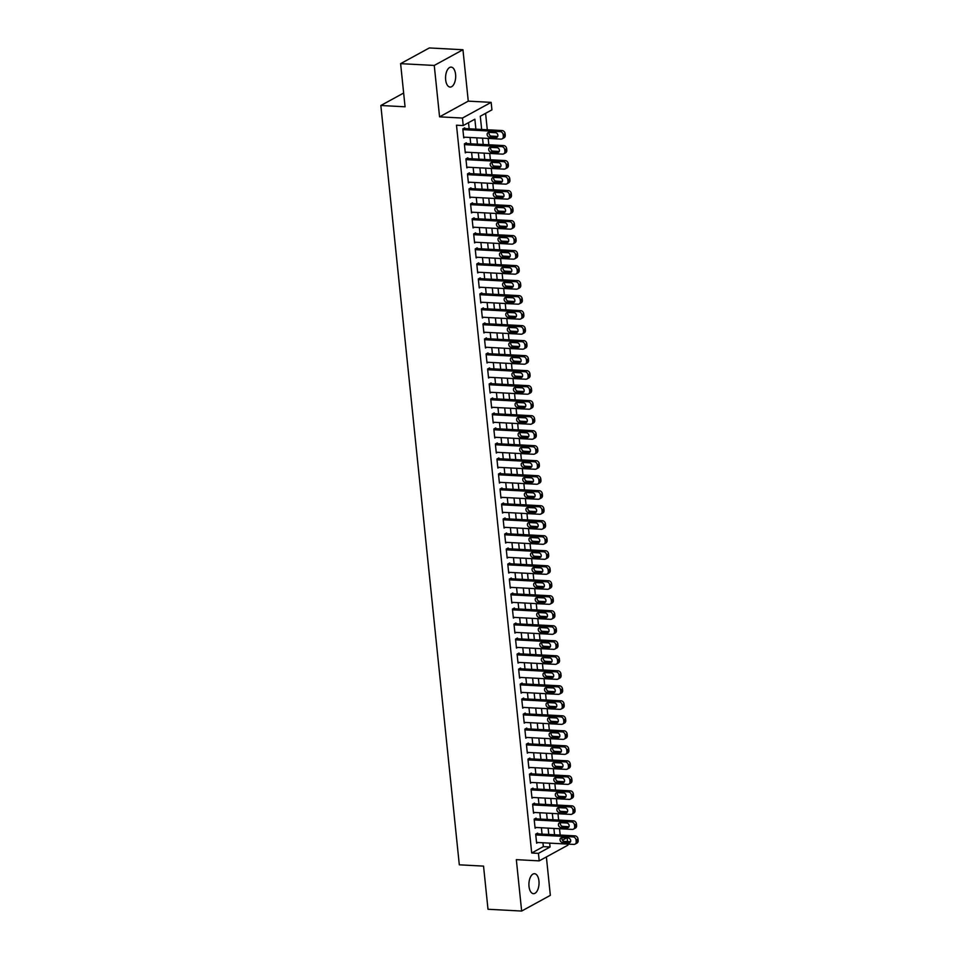 <?xml version="1.0" encoding="UTF-8"?>
<svg xmlns="http://www.w3.org/2000/svg" width="959" height="959" viewBox="0 0 959 959"><rect width="100%" height="100%" fill="white"/><g stroke="black" fill="none" stroke-linecap="round" stroke-linejoin="round"><path stroke-width="1.44" d="M538.946 880.973A9.986 5.047 93 0 0 534.511 873.709A9.986 5.047 93 0 0 529.008 886.404A9.986 5.047 93 0 0 533.444 893.668A9.986 5.047 93 0 0 538.946 880.973M455.585 74.382A9.986 5.047 93 0 0 451.162 67.118A9.986 5.047 93 0 0 445.659 79.813A9.986 5.047 93 0 0 450.095 87.077A9.986 5.047 93 0 0 455.585 74.382M567.165 837.938L567.536 841.57M567.8 844.1L567.908 845.167L539.21 860.87L538.431 853.366L550.07 847.001L549.675 843.129M403.643 93.035L380.843 105.502L459.313 864.826L483.54 866.109L487.999 909.264L521.648 911.05L550.346 895.346L546.378 856.95M380.843 105.502L405.07 106.797L400.61 63.654L429.32 47.95L462.957 49.736L434.259 65.44L439.57 116.842L462.442 118.053L491.152 102.361L491.931 109.865L480.291 116.231L481.658 129.465M439.57 116.842L468.268 101.139L462.957 49.736M468.268 101.139L491.152 102.361M560.176 835.061L559.517 828.732M558.629 820.053L557.97 813.723M557.071 805.045L556.424 798.715M555.525 790.048L554.865 783.707M553.978 775.04L553.319 768.71M552.42 760.031L551.773 753.702M550.874 745.023L550.214 738.694M549.327 730.015L548.668 723.685M547.769 715.006L547.121 708.677M546.222 700.01L545.563 693.669M544.664 685.002L544.017 678.672M543.118 669.993L542.458 663.664M541.571 654.985L540.912 648.656M540.013 639.977L539.366 633.647M538.467 624.968L537.807 618.639M536.92 609.972L536.261 603.631M535.362 594.964L534.714 588.634M533.815 579.955L533.156 573.626M532.257 564.947L531.61 558.617M530.711 549.939L530.063 543.609M529.164 534.93L528.505 528.601M527.606 519.934L526.959 513.592M526.059 504.925L525.4 498.596M524.513 489.917L523.854 483.588M522.955 474.909L522.307 468.579M521.408 459.9L520.749 453.571M519.862 444.892L519.203 438.563M518.304 429.896L517.656 423.554M516.757 414.887L516.098 408.558M515.199 399.879L514.551 393.55M513.652 384.871L513.005 378.541M512.106 369.862L511.447 363.533M510.548 354.854L509.9 348.525M509.001 339.858L508.342 333.516M507.455 324.849L506.796 318.52M505.896 309.841L505.249 303.512M504.35 294.833L503.691 288.503M502.804 279.824L502.144 273.495M501.245 264.816L500.598 258.486M499.699 249.82L499.04 243.478M498.141 234.811L497.493 228.482M496.594 219.803L495.947 213.473M495.048 204.794L494.388 198.465M493.489 189.786L492.842 183.457M491.943 174.778L491.284 168.448M490.397 159.781L489.737 153.44M488.838 144.773L488.191 138.444M487.292 129.765L485.59 113.33M400.61 63.654L434.259 65.44M537.723 833.862L537.639 833.119L535.697 834.174L536.632 843.177L537.879 842.505M536.165 818.866L536.093 818.111L534.151 819.166L535.086 828.18L536.321 827.497M534.619 803.858L534.535 803.103L532.605 804.169L533.528 813.172L534.774 812.489M533.072 788.849L532.988 788.094L531.046 789.161L531.981 798.164L533.228 797.48M531.514 773.841L531.442 773.086L529.5 774.153L530.435 783.155L531.67 782.472M529.967 758.833L529.883 758.089L527.953 759.144L528.877 768.147L530.123 767.464M528.409 743.824L528.337 743.081L526.395 744.136L527.33 753.139L528.565 752.467M526.863 728.828L526.791 728.073L524.849 729.128L525.772 738.142L527.018 737.459M525.316 713.82L525.232 713.064L523.29 714.131L524.225 723.134L525.472 722.451M523.758 698.811L523.686 698.056L521.744 699.123L522.679 708.126L523.914 707.442M522.211 683.803L522.128 683.048L520.198 684.115L521.121 693.117L522.367 692.434M520.665 668.795L520.581 668.051L518.639 669.106L519.574 678.109L520.821 677.426M519.107 653.786L519.035 653.043L517.093 654.098L518.028 663.101L519.263 662.429M517.56 638.79L517.476 638.035L515.546 639.09L516.469 648.104L517.716 647.421M516.002 623.782L515.93 623.026L513.988 624.093L514.923 633.096L516.17 632.413M514.456 608.773L514.384 608.018L512.442 609.085L513.377 618.087L514.611 617.404M512.909 593.765L512.825 593.01L510.895 594.077L511.818 603.079L513.065 602.396M511.351 578.756L511.279 578.013L509.337 579.068L510.272 588.071L511.507 587.388M509.804 563.748L509.732 563.005L507.791 564.06L508.714 573.062L509.96 572.391M508.258 548.752L508.174 547.997L506.232 549.051L507.167 558.066L508.414 557.383M506.7 533.743L506.628 532.988L504.686 534.055L505.621 543.058L506.855 542.374M505.153 518.735L505.069 517.98L503.139 519.047L504.062 528.049L505.309 527.366M503.607 503.727L503.523 502.972L501.581 504.038L502.516 513.041L503.763 512.358M502.048 488.718L501.977 487.975L500.035 489.03L500.97 498.033L502.204 497.349M500.502 473.71L500.418 472.967L498.488 474.022L499.411 483.024L500.658 482.353M498.944 458.714L498.872 457.958L496.93 459.013L497.865 468.028L499.112 467.345M497.397 443.705L497.325 442.95L495.383 444.017L496.306 453.02L497.553 452.336M495.851 428.697L495.767 427.942L493.837 429.009L494.76 438.011L496.007 437.328M494.293 413.689L494.221 412.933L492.279 414L493.214 423.003L494.448 422.32M492.746 398.68L492.674 397.937L490.732 398.992L491.655 407.995L492.902 407.311M491.2 383.672L491.116 382.929L489.174 383.984L490.109 392.986L491.356 392.315M489.641 368.676L489.569 367.92L487.628 368.975L488.563 377.99L489.797 377.307M488.095 353.667L488.011 352.912L486.081 353.979L487.004 362.981L488.251 362.298M486.549 338.659L486.465 337.904L484.523 338.971L485.458 347.973L486.704 347.29M484.99 323.651L484.918 322.895L482.976 323.962L483.911 332.965L485.146 332.282M483.444 308.642L483.36 307.899L481.43 308.954L482.353 317.956L483.6 317.273M481.886 293.634L481.814 292.891L479.872 293.945L480.807 302.948L482.053 302.277M480.339 278.637L480.267 277.882L478.325 278.937L479.248 287.952L480.495 287.268M478.793 263.629L478.709 262.874L476.779 263.941L477.702 272.943L478.949 272.26M477.234 248.621L477.162 247.866L475.22 248.932L476.155 257.935L477.39 257.252M475.688 233.612L475.616 232.857L473.674 233.924L474.597 242.927L475.844 242.243M474.142 218.604L474.058 217.861L472.116 218.916L473.051 227.918L474.297 227.235M472.583 203.596L472.511 202.852L470.569 203.907L471.504 212.91L472.739 212.239M471.037 188.599L470.953 187.844L469.023 188.899L469.946 197.914L471.193 197.23M469.49 173.591L469.407 172.836L467.465 173.903L468.4 182.905L469.646 182.222M467.932 158.583L467.86 157.827L465.918 158.894L466.853 167.897L468.088 167.214M466.386 143.574L466.302 142.819L464.372 143.886L465.295 152.889L466.542 152.205M475.892 129.153L474.861 119.192L463.221 125.557L456.496 125.197L531.706 853.007L543.345 846.641L542.938 842.769M542.051 834.102L541.391 827.761M540.492 819.094L539.845 812.752M538.946 804.086L538.287 797.756M537.388 789.077L536.74 782.748M535.841 774.069L535.182 767.739M534.295 759.06L533.636 752.731M532.736 744.064L532.089 737.723M531.19 729.056L530.531 722.714M529.644 714.047L528.984 707.718M528.085 699.039L527.438 692.71M526.539 684.031L525.88 677.701M524.993 669.022L524.333 662.693M523.434 654.026L522.787 647.685M521.888 639.018L521.228 632.676M520.329 624.009L519.682 617.68M518.783 609.001L518.124 602.672M517.237 593.993L516.577 587.663M515.678 578.984L515.031 572.655M514.132 563.988L513.473 557.647M512.586 548.98L511.926 542.638M511.027 533.971L510.38 527.642M509.481 518.963L508.821 512.633M507.934 503.954L507.275 497.625M506.376 488.946L505.729 482.617M504.83 473.95L504.17 467.608M503.271 458.941L502.624 452.6M501.725 443.933L501.066 437.604M500.178 428.925L499.519 422.595M498.62 413.916L497.973 407.587M497.074 398.908L496.414 392.579M495.527 383.912L494.868 377.57M493.969 368.903L493.322 362.562M492.423 353.895L491.763 347.566M490.876 338.887L490.217 332.557M489.318 323.878L488.67 317.549M487.771 308.87L487.112 302.541M486.213 293.874L485.566 287.532M484.667 278.865L484.007 272.524M483.12 263.857L482.461 257.527M481.562 248.849L480.915 242.519M480.015 233.84L479.356 227.511M478.469 218.832L477.81 212.502M476.911 203.835L476.263 197.494M475.364 188.827L474.705 182.486M473.818 173.819L473.159 167.489M472.26 158.81L471.612 152.481M470.713 143.802L470.054 137.473M469.155 128.794L468.519 122.656M464.827 128.566L464.755 127.823L462.813 128.878L463.748 137.88L464.995 137.197M539.21 860.87L516.326 859.648L521.648 911.05M531.706 853.007L538.431 853.366M463.221 125.557L462.442 118.053M555.441 843.441L556.496 843.488M562.43 840.24L566.685 837.914M482.557 138.144L483.204 144.473M484.103 153.14L484.763 159.482M485.662 168.149L486.309 174.478M487.208 183.157L487.855 189.486M488.754 198.165L489.414 204.495M490.313 213.174L490.96 219.503M491.859 228.182L492.518 234.511M493.406 243.178L494.065 249.52M494.964 258.187L495.611 264.516M496.51 273.195L497.17 279.525M498.057 288.203L498.716 294.533M499.615 303.212L500.262 309.541M501.161 318.22L501.821 324.55M502.72 333.217L503.367 339.558M504.266 348.225L504.913 354.554M505.813 363.233L506.472 369.563M507.371 378.242L508.018 384.571M508.917 393.25L509.577 399.579M510.464 408.258L511.123 414.588M512.022 423.255L512.669 429.596M513.568 438.263L514.228 444.592M515.115 453.271L515.774 459.601M516.673 468.28L517.321 474.609M518.22 483.288L518.879 489.617M519.778 498.296L520.425 504.626M521.324 513.293L521.972 519.634M522.871 528.301L523.53 534.631M524.429 543.309L525.076 549.639M525.976 558.318L526.635 564.647M527.522 573.326L528.181 579.656M529.08 588.335L529.728 594.664M530.627 603.331L531.286 609.672M532.173 618.339L532.832 624.669M533.731 633.348L534.379 639.677M535.278 648.356L535.937 654.685M536.836 663.364L537.484 669.694M538.383 678.373L539.03 684.702M539.929 693.369L540.588 699.71M541.487 708.377L542.135 714.707M543.034 723.386L543.693 729.715M544.58 738.394L545.239 744.723M546.139 753.402L546.786 759.732M547.685 768.411L548.344 774.74M549.231 783.407L549.891 789.748M550.79 798.415L551.437 804.745M552.336 813.424L552.995 819.753M553.894 828.432L554.542 834.762M548.776 834.45L548.116 828.12M547.229 819.454L546.57 813.112M545.671 804.445L545.024 798.116M544.125 789.437L543.465 783.107M542.566 774.428L541.919 768.099M541.02 759.42L540.361 753.091M539.473 744.412L538.814 738.082M537.915 729.415L537.268 723.074M536.369 714.407L535.709 708.078M534.822 699.399L534.163 693.069M533.264 684.39L532.617 678.061M531.718 669.382L531.058 663.053M530.171 654.374L529.512 648.044M528.613 639.377L527.965 633.036M527.066 624.369L526.407 618.04M525.508 609.361L524.861 603.031M523.962 594.352L523.302 588.023M522.415 579.344L521.756 573.014M520.857 564.336L520.21 558.006M519.31 549.339L518.651 542.998M517.764 534.331L517.105 528.001M516.206 519.322L515.558 512.993M514.659 504.314L514 497.985M513.113 489.306L512.454 482.976M511.555 474.297L510.907 467.968M510.008 459.301L509.349 452.96M508.45 444.293L507.802 437.963M506.903 429.284L506.244 422.955M505.357 414.276L504.698 407.947M503.799 399.268L503.151 392.938M502.252 384.259L501.593 377.93M500.706 369.263L500.047 362.922M499.148 354.255L498.5 347.925M497.601 339.246L496.942 332.917M496.043 324.238L495.395 317.909M494.496 309.23L493.849 302.9M492.95 294.221L492.291 287.892M491.392 279.225L490.744 272.883M489.845 264.216L489.186 257.887M488.299 249.208L487.64 242.879M486.74 234.2L486.093 227.87M485.194 219.191L484.535 212.862M483.648 204.183L482.988 197.854M482.089 189.187L481.442 182.845M480.543 174.178L479.884 167.849M478.985 159.17L478.337 152.841M477.438 144.162L476.791 137.832M543.345 846.641L550.07 847.001M462.897 129.633L500.178 131.611A3.117 2.577 -118.7 0 1 503.175 134.763L503.331 136.262A3.117 2.577 -118.7 0 1 500.946 139.115L463.665 137.137M502.132 138.851L504.074 137.796A3.117 2.577 61.3 0 0 505.273 135.195L505.117 133.697A3.117 2.577 61.3 0 0 502.108 130.556L463.509 128.494M495.467 132.702A2.493 2.062 61.3 0 1 495.959 137.509L489.51 137.161A2.493 2.062 61.3 0 1 489.006 132.366L495.467 132.702M497.697 136.442L491.44 136.106A2.493 2.062 61.3 0 1 489.222 132.378M464.444 144.641L501.725 146.619A3.117 2.577 -118.7 0 1 504.722 149.76L504.878 151.27A3.117 2.577 -118.7 0 1 502.504 154.123L465.223 152.133M503.691 153.86L505.621 152.805A3.117 2.577 61.3 0 0 506.82 150.203L506.664 148.705A3.117 2.577 61.3 0 0 503.667 145.564L465.067 143.502M497.014 147.71A2.493 2.062 61.3 0 1 497.517 152.517L491.056 152.169A2.493 2.062 61.3 0 1 490.552 147.374L497.014 147.71M499.243 151.438L492.998 151.114A2.493 2.062 61.3 0 1 490.768 147.386M465.99 159.638L503.271 161.627A3.117 2.577 -118.7 0 1 506.28 164.768L506.436 166.267A3.117 2.577 -118.7 0 1 504.05 169.132L466.769 167.142M505.237 168.868L507.179 167.813A3.117 2.577 61.3 0 0 508.366 165.212L508.21 163.713A3.117 2.577 61.3 0 0 505.213 160.561L466.613 158.511M498.572 162.718A2.493 2.062 61.3 0 1 499.064 167.525L492.602 167.178A2.493 2.062 61.3 0 1 492.111 162.371L498.572 162.718M500.79 166.446L494.544 166.123A2.493 2.062 61.3 0 1 492.315 162.383M467.548 174.646L504.83 176.636A3.117 2.577 -118.7 0 1 507.826 179.777L507.982 181.275A3.117 2.577 -118.7 0 1 505.597 184.14L468.316 182.15M506.784 183.876L508.726 182.809A3.117 2.577 61.3 0 0 509.924 180.22L509.768 178.722A3.117 2.577 61.3 0 0 506.76 175.569L468.16 173.519M500.118 177.727A2.493 2.062 61.3 0 1 500.622 182.534L494.161 182.186A2.493 2.062 61.3 0 1 493.657 177.379L500.118 177.727M502.348 181.455L496.091 181.119A2.493 2.062 61.3 0 1 493.873 177.391M469.095 189.654L506.376 191.644A3.117 2.577 -118.7 0 1 509.373 194.785L509.529 196.283A3.117 2.577 -118.7 0 1 507.155 199.148L469.874 197.158M508.342 198.885L510.284 197.818A3.117 2.577 61.3 0 0 511.471 195.228L511.315 193.718A3.117 2.577 61.3 0 0 508.318 190.577L469.718 188.527M501.665 192.735A2.493 2.062 61.3 0 1 502.168 197.53L495.707 197.194A2.493 2.062 61.3 0 1 495.216 192.387L501.665 192.735M503.895 196.463L497.649 196.127A2.493 2.062 61.3 0 1 495.419 192.399M470.653 204.663L507.922 206.641A3.117 2.577 -118.7 0 1 510.931 209.793L511.087 211.292A3.117 2.577 -118.7 0 1 508.702 214.145L471.42 212.167M509.888 213.893L511.83 212.826A3.117 2.577 61.3 0 0 513.029 210.237L512.873 208.726A3.117 2.577 61.3 0 0 509.864 205.586L471.265 203.524M503.223 207.743A2.493 2.062 61.3 0 1 503.715 212.538L497.253 212.203A2.493 2.062 61.3 0 1 496.762 207.396L503.223 207.743M505.441 211.471L499.195 211.136A2.493 2.062 61.3 0 1 496.978 207.408M472.2 219.671L509.481 221.649A3.117 2.577 -118.7 0 1 512.478 224.802L512.633 226.3A3.117 2.577 -118.7 0 1 510.248 229.153L472.979 227.175M511.447 228.889L513.377 227.834A3.117 2.577 61.3 0 0 514.575 225.233L514.42 223.735A3.117 2.577 61.3 0 0 511.423 220.594L472.811 218.532M504.77 222.74A2.493 2.062 61.3 0 1 505.273 227.547L498.812 227.199A2.493 2.062 61.3 0 1 498.308 222.404L504.77 222.74M506.999 226.48L500.742 226.144A2.493 2.062 61.3 0 1 498.524 222.416M473.746 234.679L511.027 236.657A3.117 2.577 -118.7 0 1 514.036 239.798L514.18 241.308A3.117 2.577 -118.7 0 1 511.806 244.161L474.525 242.171M512.993 243.898L514.935 242.843A3.117 2.577 61.3 0 0 516.122 240.241L515.966 238.743A3.117 2.577 61.3 0 0 512.969 235.602L474.369 233.54M506.328 237.748A2.493 2.062 61.3 0 1 506.82 242.555L500.358 242.207A2.493 2.062 61.3 0 1 499.867 237.412L506.328 237.748M508.546 241.476L502.3 241.153A2.493 2.062 61.3 0 1 500.071 237.424M475.304 249.676L512.574 251.666A3.117 2.577 -118.7 0 1 515.582 254.806L515.738 256.305A3.117 2.577 -118.7 0 1 513.353 259.17L476.072 257.18M514.539 258.906L516.481 257.851A3.117 2.577 61.3 0 0 517.68 255.25L517.524 253.751A3.117 2.577 61.3 0 0 514.515 250.599L475.916 248.549M507.874 252.756A2.493 2.062 61.3 0 1 508.366 257.563L501.905 257.216A2.493 2.062 61.3 0 1 501.413 252.409L507.874 252.756M510.092 256.485L503.847 256.161A2.493 2.062 61.3 0 1 501.629 252.421M476.851 264.684L514.132 266.674A3.117 2.577 -118.7 0 1 517.129 269.815L517.285 271.313A3.117 2.577 -118.7 0 1 514.911 274.178L477.63 272.188M516.098 273.914L518.028 272.847A3.117 2.577 61.3 0 0 519.227 270.258L519.071 268.76A3.117 2.577 61.3 0 0 516.074 265.607L477.474 263.557M509.421 267.765A2.493 2.062 61.3 0 1 509.924 272.572L503.463 272.224A2.493 2.062 61.3 0 1 502.96 267.417L509.421 267.765M511.65 271.493L505.405 271.157A2.493 2.062 61.3 0 1 503.175 267.429M478.397 279.692L515.678 281.682A3.117 2.577 -118.7 0 1 518.687 284.823L518.843 286.321A3.117 2.577 -118.7 0 1 516.457 289.186L479.176 287.197M517.644 288.923L519.586 287.856A3.117 2.577 61.3 0 0 520.773 285.267L520.617 283.756A3.117 2.577 61.3 0 0 517.62 280.615L479.021 278.566M510.979 282.773A2.493 2.062 61.3 0 1 511.471 287.568L505.009 287.232A2.493 2.062 61.3 0 1 504.518 282.425L510.979 282.773M513.197 286.501L506.951 286.166A2.493 2.062 61.3 0 1 504.722 282.437M479.956 294.701L517.237 296.679A3.117 2.577 -118.7 0 1 520.234 299.831L520.389 301.33A3.117 2.577 -118.7 0 1 518.004 304.183L480.723 302.205M519.191 303.931L521.133 302.864A3.117 2.577 61.3 0 0 522.331 300.275L522.176 298.764A3.117 2.577 61.3 0 0 519.167 295.624L480.567 293.562M512.526 297.781A2.493 2.062 61.3 0 1 513.017 302.576L506.568 302.241A2.493 2.062 61.3 0 1 506.064 297.434L512.526 297.781M514.755 301.51L508.498 301.174A2.493 2.062 61.3 0 1 506.28 297.446M481.502 309.709L518.783 311.687A3.117 2.577 -118.7 0 1 521.78 314.84L521.936 316.338A3.117 2.577 -118.7 0 1 519.562 319.191L482.281 317.213M520.749 318.927L522.691 317.873A3.117 2.577 61.3 0 0 523.878 315.271L523.722 313.773A3.117 2.577 61.3 0 0 520.725 310.632L482.125 308.57M514.072 312.778A2.493 2.062 61.3 0 1 514.575 317.585L508.114 317.237A2.493 2.062 61.3 0 1 507.623 312.442L514.072 312.778M516.302 316.518L510.056 316.182A2.493 2.062 61.3 0 1 507.826 312.454M483.048 324.717L520.329 326.695A3.117 2.577 -118.7 0 1 523.338 329.836L523.494 331.346A3.117 2.577 -118.7 0 1 521.109 334.2L483.827 332.21M522.295 333.936L524.237 332.881A3.117 2.577 61.3 0 0 525.424 330.28L525.268 328.781A3.117 2.577 61.3 0 0 522.271 325.64L483.672 323.579M515.63 327.786A2.493 2.062 61.3 0 1 516.122 332.593L509.661 332.246A2.493 2.062 61.3 0 1 509.169 327.451L515.63 327.786M517.848 331.514L511.603 331.191A2.493 2.062 61.3 0 1 509.373 327.463M484.607 339.714L521.888 341.704A3.117 2.577 -118.7 0 1 524.885 344.844L525.041 346.343A3.117 2.577 -118.7 0 1 522.655 349.208L485.374 347.218M523.842 348.944L525.784 347.889A3.117 2.577 61.3 0 0 526.982 345.288L526.827 343.79A3.117 2.577 61.3 0 0 523.818 340.637L485.218 338.587M517.177 342.795A2.493 2.062 61.3 0 1 517.68 347.602L511.219 347.254A2.493 2.062 61.3 0 1 510.715 342.447L517.177 342.795M519.406 346.523L513.149 346.199A2.493 2.062 61.3 0 1 510.931 342.459M486.153 354.722L523.434 356.712A3.117 2.577 -118.7 0 1 526.431 359.853L526.587 361.351A3.117 2.577 -118.7 0 1 524.213 364.216L486.932 362.226M525.4 363.952L527.342 362.886A3.117 2.577 61.3 0 0 528.529 360.296L528.373 358.798A3.117 2.577 61.3 0 0 525.376 355.645L486.776 353.595M518.723 357.803A2.493 2.062 61.3 0 1 519.227 362.61L512.765 362.262A2.493 2.062 61.3 0 1 512.274 357.455L518.723 357.803M520.953 361.531L514.707 361.195A2.493 2.062 61.3 0 1 512.478 357.467M487.711 369.73L524.981 371.72A3.117 2.577 -118.7 0 1 527.989 374.861L528.145 376.36A3.117 2.577 -118.7 0 1 525.76 379.225L488.479 377.235M526.947 378.961L528.889 377.894A3.117 2.577 61.3 0 0 530.087 375.305L529.931 373.794A3.117 2.577 61.3 0 0 526.923 370.654L488.323 368.604M520.281 372.811A2.493 2.062 61.3 0 1 520.773 377.606L514.312 377.271A2.493 2.062 61.3 0 1 513.82 372.464L520.281 372.811M522.499 376.539L516.254 376.204A2.493 2.062 61.3 0 1 514.036 372.476M489.258 384.739L526.539 386.717A3.117 2.577 -118.7 0 1 529.536 389.869L529.692 391.368A3.117 2.577 -118.7 0 1 527.306 394.221L490.037 392.243M528.505 393.969L530.435 392.902A3.117 2.577 61.3 0 0 531.634 390.301L531.478 388.803A3.117 2.577 61.3 0 0 528.481 385.662L489.869 383.6M521.828 387.82A2.493 2.062 61.3 0 1 522.331 392.615L515.87 392.279A2.493 2.062 61.3 0 1 515.367 387.472L521.828 387.82M524.058 391.548L517.812 391.212A2.493 2.062 61.3 0 1 515.582 387.484M490.804 399.747L528.085 401.725A3.117 2.577 -118.7 0 1 531.094 404.878L531.238 406.376A3.117 2.577 -118.7 0 1 528.865 409.229L491.583 407.251M530.051 408.966L531.993 407.911A3.117 2.577 61.3 0 0 533.18 405.309L533.024 403.811A3.117 2.577 61.3 0 0 530.027 400.67L491.428 398.608M523.386 402.816A2.493 2.062 61.3 0 1 523.878 407.623L517.416 407.275A2.493 2.062 61.3 0 1 516.925 402.48L523.386 402.816M525.604 406.556L519.358 406.22A2.493 2.062 61.3 0 1 517.129 402.492M492.363 414.756L529.632 416.733A3.117 2.577 -118.7 0 1 532.641 419.874L532.796 421.385A3.117 2.577 -118.7 0 1 530.411 424.238L493.13 422.248M531.598 423.974L533.54 422.919A3.117 2.577 61.3 0 0 534.738 420.318L534.583 418.819A3.117 2.577 61.3 0 0 531.574 415.679L492.974 413.617M524.933 417.824A2.493 2.062 61.3 0 1 525.424 422.631L518.963 422.284A2.493 2.062 61.3 0 1 518.471 417.489L524.933 417.824M527.15 421.552L520.905 421.229A2.493 2.062 61.3 0 1 518.687 417.501M493.909 429.752L531.19 431.742A3.117 2.577 -118.7 0 1 534.187 434.883L534.343 436.381A3.117 2.577 -118.7 0 1 531.969 439.246L494.688 437.256M533.156 438.982L535.086 437.927A3.117 2.577 61.3 0 0 536.285 435.326L536.129 433.828A3.117 2.577 61.3 0 0 533.132 430.675L494.532 428.625M526.479 432.833A2.493 2.062 61.3 0 1 526.982 437.64L520.521 437.292A2.493 2.062 61.3 0 1 520.018 432.485L526.479 432.833M528.709 436.561L522.463 436.237A2.493 2.062 61.3 0 1 520.234 432.497M495.455 444.76L532.736 446.75A3.117 2.577 -118.7 0 1 535.745 449.891L535.901 451.389A3.117 2.577 -118.7 0 1 533.516 454.254L496.235 452.264M534.702 453.991L536.644 452.924A3.117 2.577 61.3 0 0 537.831 450.334L537.675 448.836A3.117 2.577 61.3 0 0 534.678 445.683L496.079 443.633M528.037 447.841A2.493 2.062 61.3 0 1 528.529 452.648L522.068 452.3A2.493 2.062 61.3 0 1 521.576 447.493L528.037 447.841M530.255 451.569L524.01 451.233A2.493 2.062 61.3 0 1 521.78 447.505M497.014 459.769L534.295 461.758A3.117 2.577 -118.7 0 1 537.292 464.899L537.448 466.398A3.117 2.577 -118.7 0 1 535.062 469.263L497.781 467.273M536.249 468.999L538.191 467.932A3.117 2.577 61.3 0 0 539.39 465.343L539.234 463.832A3.117 2.577 61.3 0 0 536.225 460.692L497.625 458.642M529.584 462.849A2.493 2.062 61.3 0 1 530.075 467.644L523.626 467.309A2.493 2.062 61.3 0 1 523.123 462.502L529.584 462.849M531.813 466.577L525.556 466.242A2.493 2.062 61.3 0 1 523.338 462.514M498.56 474.777L535.841 476.755A3.117 2.577 -118.7 0 1 538.838 479.908L538.994 481.406A3.117 2.577 -118.7 0 1 536.62 484.259L499.339 482.281M537.807 484.007L539.749 482.94A3.117 2.577 61.3 0 0 540.936 480.339L540.78 478.841A3.117 2.577 61.3 0 0 537.783 475.7L499.183 473.638M531.13 477.858A2.493 2.062 61.3 0 1 531.634 482.653L525.172 482.317A2.493 2.062 61.3 0 1 524.681 477.51L531.13 477.858M533.36 481.586L527.114 481.25A2.493 2.062 61.3 0 1 524.885 477.522M500.107 489.785L537.388 491.763A3.117 2.577 -118.7 0 1 540.397 494.916L540.552 496.414A3.117 2.577 -118.7 0 1 538.167 499.267L500.886 497.289M539.354 499.004L541.296 497.949A3.117 2.577 61.3 0 0 542.482 495.347L542.326 493.849A3.117 2.577 61.3 0 0 539.33 490.708L500.73 488.646M532.689 492.854A2.493 2.062 61.3 0 1 533.18 497.661L526.719 497.313A2.493 2.062 61.3 0 1 526.227 492.518L532.689 492.854M534.906 496.594L528.661 496.259A2.493 2.062 61.3 0 1 526.431 492.53M501.665 504.794L538.946 506.772A3.117 2.577 -118.7 0 1 541.943 509.912L542.099 511.423A3.117 2.577 -118.7 0 1 539.713 514.276L502.432 512.286M540.9 514.012L542.842 512.957A3.117 2.577 61.3 0 0 544.041 510.356L543.885 508.857A3.117 2.577 61.3 0 0 540.876 505.717L502.276 503.655M534.235 507.862A2.493 2.062 61.3 0 1 534.738 512.669L528.277 512.322A2.493 2.062 61.3 0 1 527.774 507.527L534.235 507.862M536.465 511.591L530.207 511.267A2.493 2.062 61.3 0 1 527.989 507.539M503.211 519.79L540.492 521.78A3.117 2.577 -118.7 0 1 543.489 524.921L543.645 526.419A3.117 2.577 -118.7 0 1 541.272 529.284L503.99 527.294M542.458 529.02L544.4 527.965A3.117 2.577 61.3 0 0 545.587 525.364L545.431 523.866A3.117 2.577 61.3 0 0 542.434 520.713L503.835 518.663M535.781 522.871A2.493 2.062 61.3 0 1 536.285 527.678L529.824 527.33A2.493 2.062 61.3 0 1 529.332 522.523L535.781 522.871M538.011 526.599L531.765 526.275A2.493 2.062 61.3 0 1 529.536 522.535M504.77 534.798L542.039 536.788A3.117 2.577 -118.7 0 1 545.048 539.929L545.203 541.427A3.117 2.577 -118.7 0 1 542.818 544.292L505.537 542.303M544.005 544.029L545.947 542.962A3.117 2.577 61.3 0 0 547.145 540.373L546.99 538.874A3.117 2.577 61.3 0 0 543.981 535.721L505.381 533.672M537.34 537.879A2.493 2.062 61.3 0 1 537.831 542.686L531.37 542.338A2.493 2.062 61.3 0 1 530.878 537.531L537.34 537.879M539.557 541.607L533.312 541.272A2.493 2.062 61.3 0 1 531.094 537.543M506.316 549.807L543.597 551.797A3.117 2.577 -118.7 0 1 546.594 554.937L546.75 556.436A3.117 2.577 -118.7 0 1 544.364 559.301L507.095 557.311M545.563 559.037L547.493 557.97A3.117 2.577 61.3 0 0 548.692 555.381L548.536 553.87A3.117 2.577 61.3 0 0 545.539 550.73L506.939 548.68M538.886 552.887A2.493 2.062 61.3 0 1 539.39 557.682L532.928 557.347A2.493 2.062 61.3 0 1 532.425 552.54L538.886 552.887M541.116 556.616L534.87 556.28A2.493 2.062 61.3 0 1 532.641 552.552M507.862 564.815L545.144 566.793A3.117 2.577 -118.7 0 1 548.152 569.946L548.296 571.444A3.117 2.577 -118.7 0 1 545.923 574.297L508.642 572.319M547.109 574.045L549.051 572.979A3.117 2.577 61.3 0 0 550.238 570.377L550.082 568.879A3.117 2.577 61.3 0 0 547.086 565.738L508.486 563.676M540.444 567.896A2.493 2.062 61.3 0 1 540.936 572.691L534.475 572.355A2.493 2.062 61.3 0 1 533.983 567.548L540.444 567.896M542.662 571.624L536.417 571.288A2.493 2.062 61.3 0 1 534.187 567.56M509.421 579.823L546.69 581.801A3.117 2.577 -118.7 0 1 549.699 584.954L549.855 586.452A3.117 2.577 -118.7 0 1 547.469 589.306L510.188 587.328M548.656 589.042L550.598 587.987A3.117 2.577 61.3 0 0 551.797 585.386L551.641 583.887A3.117 2.577 61.3 0 0 548.632 580.746L510.032 578.685M541.991 582.892A2.493 2.062 61.3 0 1 542.482 587.699L536.021 587.352A2.493 2.062 61.3 0 1 535.53 582.557L541.991 582.892M544.221 586.632L537.963 586.297A2.493 2.062 61.3 0 1 535.745 582.569M510.967 594.832L548.248 596.81A3.117 2.577 -118.7 0 1 551.245 599.95L551.401 601.461A3.117 2.577 -118.7 0 1 549.028 604.314L511.746 602.324M550.214 604.05L552.144 602.995A3.117 2.577 61.3 0 0 553.343 600.394L553.187 598.895A3.117 2.577 61.3 0 0 550.19 595.755L511.591 593.693M543.537 597.901A2.493 2.062 61.3 0 1 544.041 602.708L537.579 602.36A2.493 2.062 61.3 0 1 537.076 597.565L543.537 597.901M545.767 601.629L539.521 601.305A2.493 2.062 61.3 0 1 537.292 597.577M512.514 609.828L549.795 611.818A3.117 2.577 -118.7 0 1 552.804 614.959L552.959 616.457A3.117 2.577 -118.7 0 1 550.574 619.322L513.293 617.332M551.761 619.058L553.703 618.004A3.117 2.577 61.3 0 0 554.889 615.402L554.734 613.904A3.117 2.577 61.3 0 0 551.737 610.751L513.137 608.701M545.096 612.909A2.493 2.062 61.3 0 1 545.587 617.716L539.126 617.368A2.493 2.062 61.3 0 1 538.634 612.561L545.096 612.909M547.313 616.637L541.068 616.313A2.493 2.062 61.3 0 1 538.838 612.573M514.072 624.836L551.353 626.826A3.117 2.577 -118.7 0 1 554.35 629.967L554.506 631.466A3.117 2.577 -118.7 0 1 552.12 634.331L514.839 632.341M553.307 634.067L555.249 633A3.117 2.577 61.3 0 0 556.448 630.411L556.292 628.912A3.117 2.577 61.3 0 0 553.283 625.759L514.683 623.71M546.642 627.917A2.493 2.062 61.3 0 1 547.133 632.724L540.684 632.377A2.493 2.062 61.3 0 1 540.181 627.57L546.642 627.917M548.872 631.645L542.614 631.31A2.493 2.062 61.3 0 1 540.397 627.582M515.618 639.845L552.899 641.835A3.117 2.577 -118.7 0 1 555.896 644.975L556.052 646.474A3.117 2.577 -118.7 0 1 553.679 649.339L516.398 647.349M554.865 649.075L556.807 648.008A3.117 2.577 61.3 0 0 557.994 645.419L557.838 643.909A3.117 2.577 61.3 0 0 554.841 640.768L516.242 638.718M548.188 642.926A2.493 2.062 61.3 0 1 548.692 647.721L542.231 647.385A2.493 2.062 61.3 0 1 541.739 642.578L548.188 642.926M550.418 646.654L544.173 646.318A2.493 2.062 61.3 0 1 541.943 642.59M517.165 654.853L554.446 656.831A3.117 2.577 -118.7 0 1 557.455 659.984L557.611 661.482A3.117 2.577 -118.7 0 1 555.225 664.335L517.944 662.357M556.412 664.084L558.354 663.017A3.117 2.577 61.3 0 0 559.541 660.415L559.385 658.917A3.117 2.577 61.3 0 0 556.388 655.776L517.788 653.714M549.747 657.934A2.493 2.062 61.3 0 1 550.238 662.729L543.777 662.393A2.493 2.062 61.3 0 1 543.285 657.586L549.747 657.934M551.964 661.662L545.719 661.326A2.493 2.062 61.3 0 1 543.501 657.598M518.723 669.861L556.004 671.839A3.117 2.577 -118.7 0 1 559.001 674.992L559.157 676.491A3.117 2.577 -118.7 0 1 556.771 679.344L519.49 677.366M557.958 679.08L559.9 678.025A3.117 2.577 61.3 0 0 561.099 675.424L560.943 673.925A3.117 2.577 61.3 0 0 557.934 670.785L519.334 668.723M551.293 672.93A2.493 2.062 61.3 0 1 551.797 677.737L545.335 677.39A2.493 2.062 61.3 0 1 544.832 672.595L551.293 672.93M553.523 676.67L547.265 676.335A2.493 2.062 61.3 0 1 545.048 672.607M520.269 684.87L557.551 686.848A3.117 2.577 -118.7 0 1 560.547 689.989L560.703 691.499A3.117 2.577 -118.7 0 1 558.33 694.352L521.049 692.362M559.517 694.088L561.459 693.033A3.117 2.577 61.3 0 0 562.645 690.432L562.489 688.934A3.117 2.577 61.3 0 0 559.493 685.793L520.893 683.731M552.852 687.939A2.493 2.062 61.3 0 1 553.343 692.746L546.882 692.398A2.493 2.062 61.3 0 1 546.39 687.603L552.852 687.939M555.069 691.667L548.824 691.343A2.493 2.062 61.3 0 1 546.594 687.615M521.828 699.866L559.097 701.856A3.117 2.577 -118.7 0 1 562.106 704.997L562.262 706.495A3.117 2.577 -118.7 0 1 559.876 709.36L522.595 707.37M561.063 709.097L563.005 708.042A3.117 2.577 61.3 0 0 564.204 705.44L564.048 703.942A3.117 2.577 61.3 0 0 561.039 700.789L522.439 698.739M554.398 702.947A2.493 2.062 61.3 0 1 554.889 707.754L548.428 707.406A2.493 2.062 61.3 0 1 547.937 702.599L554.398 702.947M556.616 706.675L550.37 706.351A2.493 2.062 61.3 0 1 548.152 702.611M523.374 714.875L560.655 716.864A3.117 2.577 -118.7 0 1 563.652 720.005L563.808 721.504A3.117 2.577 -118.7 0 1 561.423 724.369L524.153 722.379M562.621 724.105L564.551 723.038A3.117 2.577 61.3 0 0 565.75 720.449L565.594 718.95A3.117 2.577 61.3 0 0 562.597 715.798L523.998 713.748M555.944 717.955A2.493 2.062 61.3 0 1 556.448 722.762L549.986 722.415A2.493 2.062 61.3 0 1 549.483 717.608L555.944 717.955M558.174 721.683L551.928 721.348A2.493 2.062 61.3 0 1 549.699 717.62M524.921 729.883L562.202 731.873A3.117 2.577 -118.7 0 1 565.211 735.014L565.354 736.512A3.117 2.577 -118.7 0 1 562.981 739.377L525.7 737.387M564.168 739.113L566.11 738.046A3.117 2.577 61.3 0 0 567.296 735.457L567.141 733.947A3.117 2.577 61.3 0 0 564.144 730.806L525.544 728.756M557.503 732.964A2.493 2.062 61.3 0 1 557.994 737.759L551.533 737.423A2.493 2.062 61.3 0 1 551.041 732.616L557.503 732.964M559.72 736.692L553.475 736.356A2.493 2.062 61.3 0 1 551.245 732.628M526.479 744.891L563.748 746.869A3.117 2.577 -118.7 0 1 566.757 750.022L566.913 751.52A3.117 2.577 -118.7 0 1 564.527 754.373L527.246 752.395M565.714 754.122L567.656 753.055A3.117 2.577 61.3 0 0 568.855 750.453L568.699 748.955A3.117 2.577 61.3 0 0 565.69 745.814L527.09 743.752M559.049 747.972A2.493 2.062 61.3 0 1 559.541 752.767L553.079 752.419A2.493 2.062 61.3 0 1 552.588 747.624L559.049 747.972M561.279 751.7L555.021 751.365A2.493 2.062 61.3 0 1 552.804 747.636M528.025 759.9L565.307 761.878A3.117 2.577 -118.7 0 1 568.303 765.03L568.459 766.529A3.117 2.577 -118.7 0 1 566.086 769.382L528.805 767.404M567.272 769.118L569.202 768.063A3.117 2.577 61.3 0 0 570.401 765.462L570.245 763.963A3.117 2.577 61.3 0 0 567.248 760.823L528.649 758.761M560.595 762.968A2.493 2.062 61.3 0 1 561.099 767.775L554.638 767.428A2.493 2.062 61.3 0 1 554.134 762.633L560.595 762.968M562.825 766.709L556.58 766.373A2.493 2.062 61.3 0 1 554.35 762.645M529.572 774.908L566.853 776.886A3.117 2.577 -118.7 0 1 569.862 780.027L570.018 781.537A3.117 2.577 -118.7 0 1 567.632 784.39L530.351 782.4M568.819 784.126L570.761 783.071A3.117 2.577 61.3 0 0 571.948 780.47L571.792 778.972A3.117 2.577 61.3 0 0 568.795 775.831L530.195 773.769M562.154 777.977A2.493 2.062 61.3 0 1 562.645 782.784L556.184 782.436A2.493 2.062 61.3 0 1 555.693 777.641L562.154 777.977M564.371 781.705L558.126 781.381A2.493 2.062 61.3 0 1 555.896 777.653M531.13 789.904L568.411 791.894A3.117 2.577 -118.7 0 1 571.408 795.035L571.564 796.533A3.117 2.577 -118.7 0 1 569.178 799.398L531.897 797.409M570.365 799.135L572.307 798.08A3.117 2.577 61.3 0 0 573.506 795.479L573.35 793.98A3.117 2.577 61.3 0 0 570.341 790.827L531.742 788.778M563.7 792.985A2.493 2.062 61.3 0 1 564.192 797.792L557.742 797.444A2.493 2.062 61.3 0 1 557.239 792.637L563.7 792.985M565.93 796.713L559.672 796.39A2.493 2.062 61.3 0 1 557.455 792.649M532.677 804.913L569.958 806.903A3.117 2.577 -118.7 0 1 572.955 810.043L573.11 811.542A3.117 2.577 -118.7 0 1 570.737 814.407L533.456 812.417M571.924 814.143L573.866 813.076A3.117 2.577 61.3 0 0 575.052 810.487L574.897 808.988A3.117 2.577 61.3 0 0 571.9 805.836L533.3 803.786M565.247 807.993A2.493 2.062 61.3 0 1 565.75 812.8L559.289 812.453A2.493 2.062 61.3 0 1 558.797 807.646L565.247 807.993M567.476 811.722L561.231 811.386A2.493 2.062 61.3 0 1 559.001 807.658M534.223 819.921L571.504 821.911A3.117 2.577 -118.7 0 1 574.513 825.052L574.669 826.55A3.117 2.577 -118.7 0 1 572.283 829.415L535.002 827.425M573.47 829.151L575.412 828.085A3.117 2.577 61.3 0 0 576.599 825.495L576.455 823.985A3.117 2.577 61.3 0 0 573.446 820.844L534.846 818.794M566.805 823.002A2.493 2.062 61.3 0 1 567.296 827.797L560.835 827.461A2.493 2.062 61.3 0 1 560.344 822.654L566.805 823.002M569.023 826.73L562.777 826.394A2.493 2.062 61.3 0 1 560.559 822.666M535.781 834.929L573.062 836.907A3.117 2.577 -118.7 0 1 576.059 840.06L576.215 841.558A3.117 2.577 -118.7 0 1 573.83 844.411L536.549 842.434M575.016 844.16L576.958 843.093A3.117 2.577 61.3 0 0 578.157 840.492L578.001 838.993A3.117 2.577 61.3 0 0 574.992 835.852L536.393 833.791M568.351 838.01A2.493 2.062 61.3 0 1 568.855 842.805L562.394 842.458A2.493 2.062 61.3 0 1 561.89 837.663L568.351 838.01M570.581 841.738L564.324 841.403A2.493 2.062 61.3 0 1 562.106 837.675M502.108 130.556L500.178 131.611M505.117 133.697L503.175 134.763M505.273 135.195L503.331 136.262M495.959 137.509L497.601 136.61M489.51 137.161L491.44 136.106M503.667 145.564L501.725 146.619M506.664 148.705L504.722 149.76M506.82 150.203L504.878 151.27M497.517 152.517L499.159 151.618M491.056 152.169L492.998 151.114M505.213 160.561L503.271 161.627M508.21 163.713L506.28 164.768M508.366 165.212L506.436 166.267M499.064 167.525L500.706 166.626M492.602 167.178L494.544 166.123M506.76 175.569L504.83 176.636M509.768 178.722L507.826 179.777M509.924 180.22L507.982 181.275M500.622 182.534L502.252 181.635M494.161 182.186L496.091 181.119M508.318 190.577L506.376 191.644M511.315 193.718L509.373 194.785M511.471 195.228L509.529 196.283M502.168 197.53L503.811 196.643M495.707 197.194L497.649 196.127M509.864 205.586L507.922 206.641M512.873 208.726L510.931 209.793M513.029 210.237L511.087 211.292M503.715 212.538L505.357 211.639M497.253 212.203L499.195 211.136M511.423 220.594L509.481 221.649M514.42 223.735L512.478 224.802M514.575 225.233L512.633 226.3M505.273 227.547L506.903 226.648M498.812 227.199L500.742 226.144M512.969 235.602L511.027 236.657M515.966 238.743L514.036 239.798M516.122 240.241L514.18 241.308M506.82 242.555L508.462 241.656M500.358 242.207L502.3 241.153M514.515 250.599L512.574 251.666M517.524 253.751L515.582 254.806M517.68 255.25L515.738 256.305M508.366 257.563L510.008 256.664M501.905 257.216L503.847 256.161M516.074 265.607L514.132 266.674M519.071 268.76L517.129 269.815M519.227 270.258L517.285 271.313M509.924 272.572L511.555 271.673M503.463 272.224L505.405 271.157M517.62 280.615L515.678 281.682M520.617 283.756L518.687 284.823M520.773 285.267L518.843 286.321M511.471 287.568L513.113 286.681M505.009 287.232L506.951 286.166M519.167 295.624L517.237 296.679M522.176 298.764L520.234 299.831M522.331 300.275L520.389 301.33M513.017 302.576L514.659 301.677M506.568 302.241L508.498 301.174M520.725 310.632L518.783 311.687M523.722 313.773L521.78 314.84M523.878 315.271L521.936 316.338M514.575 317.585L516.218 316.686M508.114 317.237L510.056 316.182M522.271 325.64L520.329 326.695M525.268 328.781L523.338 329.836M525.424 330.28L523.494 331.346M516.122 332.593L517.764 331.694M509.661 332.246L511.603 331.191M523.818 340.637L521.888 341.704M526.827 343.79L524.885 344.844M526.982 345.288L525.041 346.343M517.68 347.602L519.31 346.702M511.219 347.254L513.149 346.199M525.376 355.645L523.434 356.712M528.373 358.798L526.431 359.853M528.529 360.296L526.587 361.351M519.227 362.61L520.869 361.711M512.765 362.262L514.707 361.195M526.923 370.654L524.981 371.72M529.931 373.794L527.989 374.861M530.087 375.305L528.145 376.36M520.773 377.606L522.415 376.719M514.312 377.271L516.254 376.204M528.481 385.662L526.539 386.717M531.478 388.803L529.536 389.869M531.634 390.301L529.692 391.368M522.331 392.615L523.962 391.716M515.87 392.279L517.812 391.212M530.027 400.67L528.085 401.725M533.024 403.811L531.094 404.878M533.18 405.309L531.238 406.376M523.878 407.623L525.52 406.724M517.416 407.275L519.358 406.22M531.574 415.679L529.632 416.733M534.583 418.819L532.641 419.874M534.738 420.318L532.796 421.385M525.424 422.631L527.066 421.732M518.963 422.284L520.905 421.229M533.132 430.675L531.19 431.742M536.129 433.828L534.187 434.883M536.285 435.326L534.343 436.381M526.982 437.64L528.613 436.741M520.521 437.292L522.463 436.237M534.678 445.683L532.736 446.75M537.675 448.836L535.745 449.891M537.831 450.334L535.901 451.389M528.529 452.648L530.171 451.749M522.068 452.3L524.01 451.233M536.225 460.692L534.295 461.758M539.234 463.832L537.292 464.899M539.39 465.343L537.448 466.398M530.075 467.644L531.718 466.757M523.626 467.309L525.556 466.242M537.783 475.7L535.841 476.755M540.78 478.841L538.838 479.908M540.936 480.339L538.994 481.406M531.634 482.653L533.276 481.754M525.172 482.317L527.114 481.25M539.33 490.708L537.388 491.763M542.326 493.849L540.397 494.916M542.482 495.347L540.552 496.414M533.18 497.661L534.822 496.762M526.719 497.313L528.661 496.259M540.876 505.717L538.946 506.772M543.885 508.857L541.943 509.912M544.041 510.356L542.099 511.423M534.738 512.669L536.369 511.77M528.277 512.322L530.207 511.267M542.434 520.713L540.492 521.78M545.431 523.866L543.489 524.921M545.587 525.364L543.645 526.419M536.285 527.678L537.927 526.779M529.824 527.33L531.765 526.275M543.981 535.721L542.039 536.788M546.99 538.874L545.048 539.929M547.145 540.373L545.203 541.427M537.831 542.686L539.473 541.787M531.37 542.338L533.312 541.272M545.539 550.73L543.597 551.797M548.536 553.87L546.594 554.937M548.692 555.381L546.75 556.436M539.39 557.682L541.02 556.795M532.928 557.347L534.87 556.28M547.086 565.738L545.144 566.793M550.082 568.879L548.152 569.946M550.238 570.377L548.296 571.444M540.936 572.691L542.578 571.792M534.475 572.355L536.417 571.288M548.632 580.746L546.69 581.801M551.641 583.887L549.699 584.954M551.797 585.386L549.855 586.452M542.482 587.699L544.125 586.8M536.021 587.352L537.963 586.297M550.19 595.755L548.248 596.81M553.187 598.895L551.245 599.95M553.343 600.394L551.401 601.461M544.041 602.708L545.683 601.808M537.579 602.36L539.521 601.305M551.737 610.751L549.795 611.818M554.734 613.904L552.804 614.959M554.889 615.402L552.959 616.457M545.587 617.716L547.229 616.817M539.126 617.368L541.068 616.313M553.283 625.759L551.353 626.826M556.292 628.912L554.35 629.967M556.448 630.411L554.506 631.466M547.133 632.724L548.776 631.825M540.684 632.377L542.614 631.31M554.841 640.768L552.899 641.835M557.838 643.909L555.896 644.975M557.994 645.419L556.052 646.474M548.692 647.721L550.334 646.834M542.231 647.385L544.173 646.318M556.388 655.776L554.446 656.831M559.385 658.917L557.455 659.984M559.541 660.415L557.611 661.482M550.238 662.729L551.881 661.83M543.777 662.393L545.719 661.326M557.934 670.785L556.004 671.839M560.943 673.925L559.001 674.992M561.099 675.424L559.157 676.491M551.797 677.737L553.427 676.838M545.335 677.39L547.265 676.335M559.493 685.793L557.551 686.848M562.489 688.934L560.547 689.989M562.645 690.432L560.703 691.499M553.343 692.746L554.985 691.847M546.882 692.398L548.824 691.343M561.039 700.789L559.097 701.856M564.048 703.942L562.106 704.997M564.204 705.44L562.262 706.495M554.889 707.754L556.532 706.855M548.428 707.406L550.37 706.351M562.597 715.798L560.655 716.864M565.594 718.95L563.652 720.005M565.75 720.449L563.808 721.504M556.448 722.762L558.078 721.863M549.986 722.415L551.928 721.348M564.144 730.806L562.202 731.873M567.141 733.947L565.211 735.014M567.296 735.457L565.354 736.512M557.994 737.759L559.636 736.872M551.533 737.423L553.475 736.356M565.69 745.814L563.748 746.869M568.699 748.955L566.757 750.022M568.855 750.453L566.913 751.52M559.541 752.767L561.183 751.868M553.079 752.419L555.021 751.365M567.248 760.823L565.307 761.878M570.245 763.963L568.303 765.03M570.401 765.462L568.459 766.529M561.099 767.775L562.741 766.876M554.638 767.428L556.58 766.373M568.795 775.831L566.853 776.886M571.792 778.972L569.862 780.027M571.948 780.47L570.018 781.537M562.645 782.784L564.288 781.885M556.184 782.436L558.126 781.381M570.341 790.827L568.411 791.894M573.35 793.98L571.408 795.035M573.506 795.479L571.564 796.533M564.192 797.792L565.834 796.893M557.742 797.444L559.672 796.39M571.9 805.836L569.958 806.903M574.897 808.988L572.955 810.043M575.052 810.487L573.11 811.542M565.75 812.8L567.392 811.901M559.289 812.453L561.231 811.386M573.446 820.844L571.504 821.911M576.455 823.985L574.513 825.052M576.599 825.495L574.669 826.55M567.296 827.797L568.939 826.91M560.835 827.461L562.777 826.394M574.992 835.852L573.062 836.907M578.001 838.993L576.059 840.06M578.157 840.492L576.215 841.558M568.855 842.805L570.485 841.906M562.394 842.458L564.324 841.403"/></g></svg>
